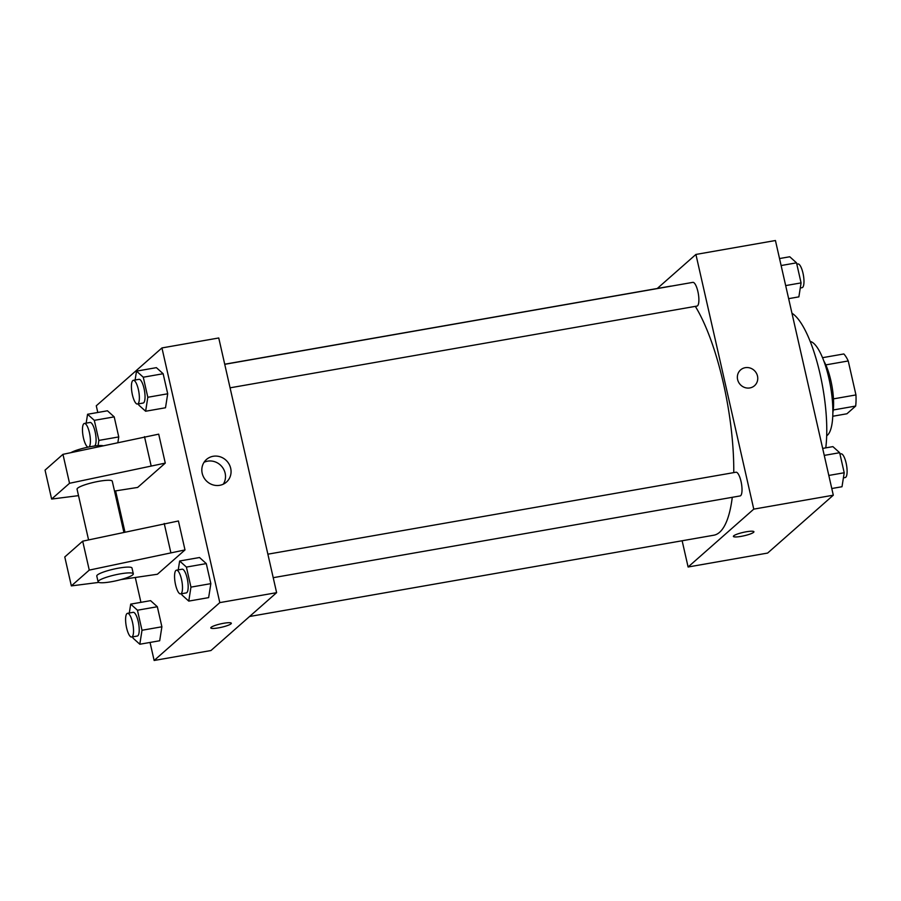 <?xml version="1.0" encoding="UTF-8"?>
<svg xmlns="http://www.w3.org/2000/svg" width="901" height="901" viewBox="0 0 901 901"><rect width="100%" height="100%" fill="white"/><g stroke="black" fill="none" stroke-linecap="round" stroke-linejoin="round"><path stroke-width="1.35" d="M825.8 364.894L848.235 360.963A32.335 9.258 -99.9 0 0 843.832 353.958L822.523 357.686M848.235 360.963L855.95 394.931A32.335 9.258 -99.9 0 1 855.668 406.058L846.917 413.773L832.783 416.251M833.459 398.873L855.95 394.931M833.267 409.978L855.668 406.058M823.852 361.064A33.1 9.472 80.1 0 1 830.857 380.605A33.1 9.472 80.1 0 1 832.884 412.624M810.19 341.434A48.147 13.785 80.1 0 1 828.909 378.319A48.147 13.785 80.1 0 1 826.701 435.735M791.956 313.244A81.248 23.257 80.1 0 1 820.079 374.073A81.248 23.257 80.1 0 1 825.767 447.876M657.268 288.489L695.91 254.442L775.434 240.522L833.301 495.201L767.629 553.068L688.105 566.999L682.136 540.758M695.91 254.442L753.765 509.133L833.301 495.201M749.857 387.937A10.53 9.945 -131.4 0 1 738.55 382.114A10.53 9.945 -131.4 0 1 740.599 369.906A10.53 9.945 -131.4 0 1 755.015 371.235A10.53 9.945 -131.4 0 1 754.52 385.707A10.53 9.945 -131.4 0 1 749.857 387.937M249.577 616.498L713.806 535.217A126.388 36.175 -99.9 0 0 719.617 532.277A126.388 36.175 -99.9 0 0 732.276 497.307M733.763 472.608A126.388 36.175 -99.9 0 0 695.335 306.363M671.662 286.067A126.388 36.175 -99.9 0 0 670.209 286.225L224.709 364.218M753.765 509.133L688.105 566.999M230.07 387.824L696.991 306.081A12.04 3.446 -99.9 0 0 697.543 305.799A12.04 3.446 -99.9 0 0 698.117 292.6A12.04 3.446 -99.9 0 0 692.835 282.362L224.732 364.319M273.206 577.687L740.126 495.933A12.04 3.446 -99.9 0 0 740.678 495.651A12.04 3.446 -99.9 0 0 741.253 482.463A12.04 3.446 -99.9 0 0 735.971 472.225L267.867 554.183M733.718 535.825A10.53 1.746 -12.8 0 1 744.778 532.063A10.53 1.746 -12.8 0 1 753.923 531.748A10.53 1.746 -12.8 0 1 744.046 535.78A10.53 1.746 -12.8 0 1 733.391 536.422A10.53 1.746 -12.8 0 1 733.718 535.825M753.923 531.748A10.53 1.746 -12.8 0 1 744.046 535.78A10.53 1.746 -12.8 0 1 733.391 536.422M740.599 369.906A10.53 9.945 -131.4 0 1 755.015 371.235A10.53 9.945 -131.4 0 1 754.52 385.707M97.792 412.478L96.272 405.799L161.943 347.932L218.752 337.976L276.618 592.667L210.947 650.533L154.139 660.478L150.039 642.447M219.743 485.312A15.092 14.247 -131.4 0 1 203.536 476.967A15.092 14.247 -131.4 0 1 206.464 459.476A15.092 14.247 -131.4 0 1 227.131 461.38A15.092 14.247 -131.4 0 1 226.421 482.125A15.092 14.247 -131.4 0 1 219.743 485.312M161.943 347.932L219.81 602.611L276.618 592.667M223.302 484.175A15.092 14.247 48.6 0 0 221.578 466.267A15.092 14.247 48.6 0 0 204.031 462.303M140.928 602.341L135.341 577.744M124.946 531.995L115.61 490.91M223.673 623.278A10.53 1.746 -12.8 0 1 231.332 623.244A10.53 1.746 -12.8 0 1 221.443 627.276A10.53 1.746 -12.8 0 1 210.789 627.918A10.53 1.746 -12.8 0 1 223.673 623.278M219.81 602.611L154.139 660.478M210.789 627.918A10.53 1.746 167.2 0 0 221.443 627.276A10.53 1.746 167.2 0 0 231.332 623.244M165.502 407.759L167.71 393.782L165.502 407.759L145.624 411.239L138.867 405.157L138.574 403.851M156.391 367.653L163.149 373.735L167.71 393.782L163.149 373.735L156.391 367.653L136.513 371.133L143.27 377.215L147.82 397.273L145.624 411.239M107.444 410.788L114.202 416.87L118.752 436.929L117.885 442.414L118.752 436.929L114.202 416.87L107.444 410.788L87.566 414.269L94.312 420.35L98.873 440.409L98.051 445.646M159.691 640.757L161.887 626.781L159.691 640.757L139.813 644.238L133.055 638.156L132.751 636.838M150.58 600.652L157.337 606.733L161.887 626.781L157.337 606.733L150.58 600.652L130.701 604.132L137.448 610.214L142.009 630.261L139.813 644.238M208.638 597.622L210.845 583.645L208.638 597.622L188.76 601.102L182.002 595.02L181.709 593.703M199.526 557.516L206.284 563.598L210.845 583.645L206.284 563.598L199.526 557.516L179.648 560.996L186.406 567.078L190.956 587.125L188.76 601.102M165.277 463.103L69.535 483.285L51.627 499.064L45.05 470.119L62.957 454.341L158.7 434.158L165.277 463.103L137.662 487.43L114.506 491.056M98.761 582.406L71.348 585.898L64.782 556.953L82.689 541.174L178.421 520.981L184.998 549.925L157.393 574.252L121.027 579.568M123.865 532.232L112.276 481.213A18.054 2.985 167.2 0 0 93.997 482.294A18.054 2.985 167.2 0 0 77.058 489.209L88.568 539.89M51.627 499.064L78.522 495.64M98.096 581.821L96.779 576.032A18.054 2.985 -12.8 0 1 118.864 568.092A18.054 2.985 -12.8 0 1 131.996 568.035L133.314 573.824A18.054 2.985 -12.8 0 1 116.364 580.728A18.054 2.985 -12.8 0 1 98.096 581.821A18.054 2.985 -12.8 0 1 120.182 573.881A18.054 2.985 -12.8 0 1 133.314 573.824M71.348 585.898L89.267 570.108L184.998 549.925M102.86 445.68A18.054 2.985 167.2 0 0 91.249 446.536A18.054 2.985 167.2 0 0 70.999 452.595M144.498 436.647L151.075 465.58M62.957 454.341L69.535 483.285M82.689 541.174L89.267 570.108M164.219 523.47L170.796 552.414M822.669 448.416L832.896 446.626L839.653 452.707L844.214 472.755L842.007 486.731L831.781 488.522M824.257 455.399L839.653 452.707M828.807 475.446L844.214 472.755M843.404 477.857L845.217 477.541A12.04 3.446 -99.9 0 0 845.769 477.26A12.04 3.446 -99.9 0 0 846.332 464.06A12.04 3.446 -99.9 0 0 841.061 453.822L839.957 454.014M779.534 258.553L789.76 256.762L796.518 262.844L801.079 282.891L798.872 296.868L788.645 298.659M781.122 265.536L796.518 262.844M785.672 285.594L801.079 282.891M800.268 287.993L802.081 287.678A12.04 3.446 -99.9 0 0 802.633 287.396A12.04 3.446 -99.9 0 0 803.208 274.208A12.04 3.446 -99.9 0 0 797.926 263.959L796.822 264.162M129.305 613.007L130.701 604.132M131.647 637.041L137.324 636.038A12.04 3.446 -99.9 0 0 137.887 635.757A12.04 3.446 -99.9 0 0 138.45 622.568A12.04 3.446 -99.9 0 0 133.179 612.331L127.492 613.322A12.04 3.446 -99.9 0 0 126.174 625.778A12.04 3.446 -99.9 0 0 131.647 637.041A12.04 3.446 -99.9 0 0 132.199 636.759A12.04 3.446 -99.9 0 0 132.774 623.56A12.04 3.446 -99.9 0 0 127.492 613.322M137.448 610.214L157.337 606.733M142.009 630.261L161.887 626.781M86.169 423.143L87.566 414.269M94.605 446.006A12.04 3.446 -99.9 0 0 94.751 445.905A12.04 3.446 -99.9 0 0 95.315 432.705A12.04 3.446 -99.9 0 0 90.044 422.468L84.356 423.459A12.04 3.446 -99.9 0 0 82.915 435.115A12.04 3.446 -99.9 0 0 88.039 447.144M94.312 420.35L114.202 416.87M98.873 440.409L118.752 436.929M88.996 446.952A12.04 3.446 -99.9 0 0 89.064 446.896A12.04 3.446 -99.9 0 0 89.638 433.696A12.04 3.446 -99.9 0 0 84.356 423.459M178.252 569.871L179.648 560.996M180.605 593.894L186.282 592.903A12.04 3.446 -99.9 0 0 186.834 592.621A12.04 3.446 -99.9 0 0 187.408 579.433A12.04 3.446 -99.9 0 0 182.126 569.195L176.45 570.187A12.04 3.446 -99.9 0 0 175.132 582.632A12.04 3.446 -99.9 0 0 180.605 593.894A12.04 3.446 -99.9 0 0 181.157 593.624A12.04 3.446 -99.9 0 0 181.732 580.424A12.04 3.446 -99.9 0 0 176.45 570.187M186.406 567.078L206.284 563.598M190.956 587.125L210.845 583.645M135.116 380.008L136.513 371.133M137.47 404.042L143.146 403.04A12.04 3.446 -99.9 0 0 143.698 402.77A12.04 3.446 -99.9 0 0 144.273 389.57A12.04 3.446 -99.9 0 0 138.991 379.332L133.314 380.323A12.04 3.446 -99.9 0 0 131.996 392.78A12.04 3.446 -99.9 0 0 137.47 404.042A12.04 3.446 -99.9 0 0 138.022 403.761A12.04 3.446 -99.9 0 0 138.596 390.561A12.04 3.446 -99.9 0 0 133.314 380.323M143.27 377.215L163.149 373.735M147.82 397.273L167.71 393.782"/></g></svg>
